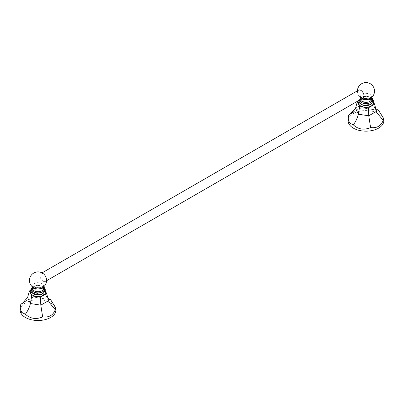 <?xml version="1.0" encoding="UTF-8"?>
<svg xmlns="http://www.w3.org/2000/svg" width="404" height="404" viewBox="0 0 404 404"><rect width="100%" height="100%" fill="white"/><g stroke="black" fill="none" stroke-linecap="round" stroke-linejoin="round"><path stroke-width="0.3" stroke-dasharray="2.02 1.52" d="M30.613 290.264L35.724 287.315L44.314 288.643L45.344 290.86M45.223 291.228A7.418 4.282 0 0 0 40.006 288.143A7.418 4.282 0 0 0 32.78 289.244A7.418 4.282 0 0 0 30.83 291.228M55.853 310.211A17.826 10.292 0 0 0 50.631 302.934A17.826 10.292 0 0 0 31.204 300.702A17.826 10.292 0 0 0 20.2 310.211M25.275 301.187L33.411 297.041L50.631 299.707M44.314 288.643L45.657 294.723L47.611 298.026M35.724 287.315L35.234 293.112C34.956 295.506 34.345 296.819 33.411 297.041L22.144 303.626M33.588 288.315A6.277 3.621 0 0 0 31.749 290.875A6.277 3.621 0 0 0 35.623 294.223A6.277 3.621 0 0 0 42.465 293.435A6.277 3.621 0 0 0 44.304 290.875A6.277 3.621 0 0 0 40.43 287.527A6.277 3.621 0 0 0 33.588 288.315M40.809 288.522A5.434 3.136 0 0 0 41.87 288.047A5.434 3.136 180 0 0 43.46 285.83A5.434 3.136 180 0 0 40.107 282.931A5.434 3.136 180 0 0 34.183 283.608A5.434 3.136 0 0 0 32.593 285.83A5.434 3.136 0 0 0 35.244 288.522M43.157 281.174A4.53 2.616 60 0 1 40.198 277.184A4.53 2.616 60 0 1 40.89 273.553A4.53 2.616 60 0 1 43.157 273.781A4.53 2.616 60 0 1 46.117 277.77A4.53 2.616 60 0 1 45.42 281.401A4.53 2.616 60 0 1 43.157 281.174M358.58 90.137A4.53 2.616 -120 0 0 357.883 93.768A4.53 2.616 -120 0 0 360.843 97.758A4.53 2.616 -120 0 0 363.11 97.985M363.191 99.187A5.434 3.136 180 0 1 360.54 96.49A5.434 3.136 180 0 1 362.13 94.273A5.434 3.136 0 0 1 368.054 93.592A5.434 3.136 0 0 1 371.407 96.49A5.434 3.136 0 0 1 369.817 98.707A5.434 3.136 180 0 1 368.756 99.187M370.412 104.101A6.277 3.621 0 0 0 372.251 101.535A6.277 3.621 0 0 0 368.377 98.187A6.277 3.621 0 0 0 361.535 98.975A6.277 3.621 0 0 0 359.696 101.535A6.277 3.621 0 0 0 363.57 104.883A6.277 3.621 0 0 0 370.412 104.101M373.17 101.894A7.418 4.282 0 0 0 367.953 98.803A7.418 4.282 0 0 0 360.727 99.904A7.418 4.282 0 0 0 358.777 101.894M358.56 100.924L363.671 97.975L372.261 99.303L373.291 101.52M372.261 99.303L373.604 105.388L375.558 108.686M363.671 97.975L363.181 103.772C362.898 106.171 362.292 107.479 361.358 107.701L378.578 110.368M383.8 120.872A17.826 10.292 0 0 0 378.578 113.595A17.826 10.292 0 0 0 359.151 111.363A17.826 10.292 0 0 0 348.147 120.872M353.222 111.847L361.716 107.58L350.091 114.292M48.45 300.743L45.657 294.723L35.234 293.112L27.603 297.521M42.824 293.683A6.277 3.621 0 0 0 44.304 291.35A6.277 3.621 0 0 0 40.43 288.001A6.277 3.621 0 0 0 33.588 288.784A6.277 3.621 180 0 0 31.749 291.35L31.749 290.875M33.229 293.683A6.277 3.621 180 0 1 31.749 291.35C31.411 291.173 31.941 290.491 33.355 289.304C36.931 286.88 44.814 288.921 44.304 291.35L44.304 290.875M42.577 293.501A6.434 3.712 0 0 0 42.577 288.249A6.434 3.712 0 0 0 33.476 288.249A6.434 3.712 0 0 0 33.476 293.501A6.434 3.712 0 0 0 42.577 293.501M43.46 287.279A6.434 3.712 0 0 0 33.476 286.638A6.434 3.712 0 0 0 32.593 287.279M32.593 287.436A6.292 3.631 180 0 1 33.577 286.699A6.292 3.631 180 0 1 43.46 287.436M32.593 288.567A5.434 3.136 180 0 1 34.183 286.35A5.434 3.136 180 0 1 40.107 285.668A5.434 3.136 180 0 1 43.46 288.567C43.829 286.335 37.087 284.684 34.007 286.739C32.775 287.769 32.305 288.375 32.593 288.567M362.13 97.01A5.434 3.136 180 0 1 368.054 96.329A5.434 3.136 180 0 1 371.407 99.227C371.776 96.995 365.034 95.344 361.954 97.404C360.721 98.43 360.252 99.041 360.54 99.227A5.434 3.136 180 0 1 362.13 97.01M359.681 99.96A6.292 3.631 180 0 1 361.524 97.359A6.292 3.631 180 0 1 371.407 98.101M360.555 99.46A5.434 3.136 180 0 1 360.54 99.227L360.54 96.49M371.407 97.94A6.434 3.712 0 0 0 361.423 97.303A6.434 3.712 0 0 0 359.545 100.04M361.423 98.909A6.434 3.712 0 0 0 361.423 104.161A6.434 3.712 0 0 0 370.524 104.161A6.434 3.712 0 0 0 370.524 98.909A6.434 3.712 0 0 0 361.423 98.909M370.771 104.348A6.277 3.621 0 0 0 372.251 102.01A6.277 3.621 0 0 0 368.377 98.662A6.277 3.621 0 0 0 361.535 99.45A6.277 3.621 180 0 0 359.696 102.01L359.696 101.535M361.176 104.348A6.277 3.621 180 0 1 359.696 102.01C359.353 101.833 359.888 101.152 361.302 99.965C364.878 97.546 372.761 99.586 372.251 102.01L372.251 101.535M376.397 111.403L373.604 105.388L363.181 103.772L355.55 108.181M35.602 297.425L48.96 299.49M46.086 295.844L49.035 302.202M32.461 286.926L38.4 285.375L43.592 286.926M32.593 285.83L32.593 287.037M43.46 285.83L43.46 287.037M46.571 280.735L45.42 281.401M42.041 272.887L40.89 273.553M357.429 90.804A8.55 8.55 0 0 0 361.959 98.647M371.407 96.49L371.407 97.702M358.56 100.611L360.934 97.253L366.347 96.041L371.539 97.591M363.544 108.085L376.907 110.151M374.033 106.51L376.983 112.862"/><path stroke-width="0.61" d="M45.344 290.86L46.617 293.602L40.329 297.233L40.819 305.151L42.642 316.923C36.092 319.65 30.351 318.761 25.422 314.261L21.639 312.343L20.2 308.065L20.806 304.318L25.275 301.187M46.617 293.602L49.035 302.202L55.247 309.646C53.252 315.216 49.051 317.645 42.642 316.923M40.329 297.233L31.739 295.9L29.436 290.941L30.613 290.264M30.83 291.228A7.418 4.282 0 0 0 34.37 296.001A7.418 4.282 0 0 0 43.273 295.299A7.418 4.282 0 0 0 45.223 291.228M31.739 295.9L30.396 303.535C29.633 306.974 27.972 310.55 25.422 314.261M47.611 298.026L50.631 299.707L55.853 308.065L55.247 309.646M20.2 308.065L20.2 310.211A17.826 10.292 0 0 0 25.422 317.488A17.826 10.292 0 0 0 44.849 319.721A17.826 10.292 0 0 0 55.853 310.211L55.853 308.065M29.436 290.941L27.603 297.521L22.144 303.626L20.806 304.318M35.244 288.522A5.434 3.136 0 0 0 40.809 288.522A8.55 8.55 0 0 0 45.43 276.164A8.55 8.55 0 0 0 29.517 281.26A8.55 8.55 0 0 0 35.244 288.522M46.571 280.735L363.11 97.985A4.53 2.616 -120 0 0 363.802 94.354A4.53 2.616 -120 0 0 360.843 90.365A4.53 2.616 -120 0 0 358.58 90.137L42.041 272.887M357.429 90.804A8.55 8.55 0 0 1 373.377 86.825A8.55 8.55 0 0 1 368.756 99.187A5.434 3.136 180 0 1 363.191 99.187A8.55 8.55 0 0 1 361.959 98.647M358.777 101.894A7.418 4.282 0 0 0 362.317 106.661A7.418 4.282 0 0 0 371.22 105.964A7.418 4.282 0 0 0 373.17 101.894M373.291 101.52L374.564 104.262L368.276 107.893L359.686 106.565L357.383 101.606L358.56 100.924M374.564 104.262L376.983 112.862L383.194 120.311C381.199 125.881 376.998 128.305 370.589 127.588C364.039 130.31 358.298 129.421 353.369 124.922L349.586 123.003L348.147 118.725L348.753 114.983L353.222 111.847M368.276 107.893L368.766 115.812L370.589 127.588M357.383 101.606L355.55 108.181L350.091 114.292L348.753 114.983M359.686 106.565L358.343 114.201C357.575 117.64 355.919 121.215 353.369 124.922M375.558 108.686L378.578 110.368L383.8 118.725L383.194 120.311M348.147 118.725L348.147 120.872A17.826 10.292 0 0 0 353.369 128.149A17.826 10.292 0 0 0 372.796 130.381A17.826 10.292 0 0 0 383.8 120.872L383.8 118.725M27.603 297.521L30.396 303.535L40.819 305.151L48.45 300.743M33.229 293.683A6.277 3.621 180 0 0 42.465 293.91A6.277 3.621 0 0 0 42.824 293.683M32.593 287.279A6.434 3.712 0 0 0 34.007 292.168A6.434 3.712 0 0 0 42.577 291.89A6.434 3.712 0 0 0 43.46 287.279M43.46 287.436A6.292 3.631 180 0 1 42.476 291.834A6.292 3.631 180 0 1 34.189 292.142A6.292 3.631 180 0 1 32.593 287.436M43.46 287.037L43.46 288.567A5.434 3.136 180 0 1 41.87 290.784A5.434 3.136 180 0 1 35.946 291.466A5.434 3.136 180 0 1 32.593 288.567L32.593 287.037M371.407 97.702L371.407 99.227A5.434 3.136 180 0 1 369.817 101.449A5.434 3.136 180 0 1 364.08 102.172A5.434 3.136 180 0 1 360.555 99.46M371.407 98.101A6.292 3.631 180 0 1 370.423 102.495A6.292 3.631 180 0 1 363.595 103.288A6.292 3.631 180 0 1 359.681 99.96M359.545 100.04A6.434 3.712 0 0 0 363.605 103.379A6.434 3.712 0 0 0 370.524 102.555A6.434 3.712 0 0 0 371.407 97.94M361.176 104.348A6.277 3.621 180 0 0 370.412 104.57A6.277 3.621 0 0 0 370.771 104.348M355.55 108.181L358.343 114.201L368.766 115.812L376.397 111.403M43.592 286.926L44.591 287.84L45.445 290.077L43.066 293.551L41.122 294.354L38.021 294.769L34.951 294.359L33.007 293.562L31.467 292.299L30.608 290.067L32.461 286.926M371.539 97.591L372.533 98.5L373.392 100.737L371.013 104.212L369.069 105.015L365.968 105.429L362.898 105.02L360.954 104.227L359.409 102.964L358.56 100.611"/></g></svg>
